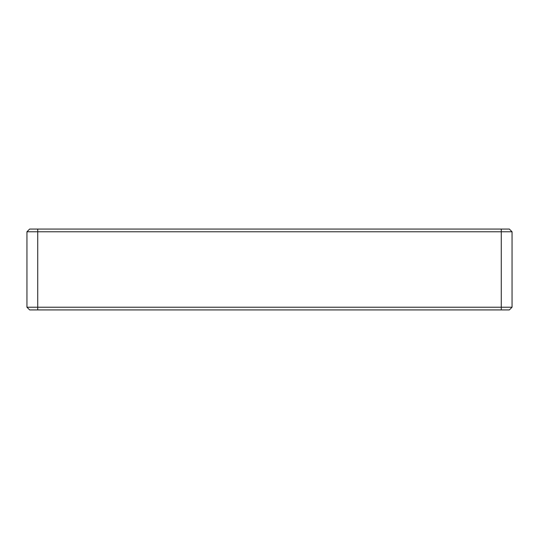 <?xml version="1.0" encoding="UTF-8"?>
<svg xmlns="http://www.w3.org/2000/svg" width="539" height="539" viewBox="0 0 539 539"><rect width="100%" height="100%" fill="white"/><g stroke="black" fill="none" stroke-linecap="round" stroke-linejoin="round"><path stroke-width="0.81" d="M37.73 229.075L29.645 229.075L26.95 231.77L512.05 231.77L509.355 229.075L37.73 229.075L37.73 307.23L26.95 307.23L29.645 309.925L509.355 309.925L512.05 307.23L512.05 231.77M512.05 307.23L37.73 307.23L37.73 309.925M26.95 231.77L26.95 307.23M501.27 309.925L501.27 229.075"/></g></svg>
